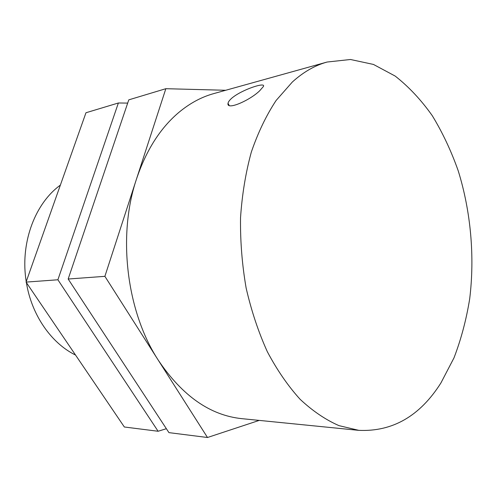 <?xml version="1.0" encoding="UTF-8"?>
<svg xmlns="http://www.w3.org/2000/svg" width="497" height="497" viewBox="0 0 497 497"><rect width="100%" height="100%" fill="white"/><g stroke="black" fill="none" stroke-linecap="round" stroke-linejoin="round"><path stroke-width="0.75" d="M292.335 82.024C303.319 72.065 314.918 65.399 327.119 62.032L350.484 59.497L373.452 64.436L395.165 76.06C408.807 86.764 421.189 99.984 432.291 115.708C442.554 132.562 451.201 150.939 458.234 170.85C470.852 211.523 474.871 256.502 469.69 298.84C466.31 319.72 461.073 339.401 453.985 357.883L440.901 382.988C419.946 416.064 392.599 431.85 358.859 430.359L338.973 425.637C325.622 419.797 312.681 411.025 300.138 399.321C288.036 385.989 277.102 370.116 267.33 351.708C258.44 332.064 251.383 310.867 246.152 288.117C242.114 264.858 240.237 241.443 240.523 217.885C242.07 194.675 245.667 172.745 251.32 152.101C258.03 132.55 266.293 115.347 276.108 100.475L292.335 82.024M327.119 62.032L213.747 93.604C201.515 96.983 189.91 103.233 178.932 112.347C160.357 127.965 146.205 150.206 136.482 179.075C117.292 235.845 126.629 311.886 158.369 360.331C182.38 395.923 210.175 415.362 241.766 418.654L358.859 430.359M231.72 98.232C241.728 89.603 266.392 81.576 263.373 86.534L259.707 90.746C250.041 100.288 226.315 110.812 228.03 103.314C228.272 101.885 229.502 100.195 231.72 98.232M60.386 185.058L58.031 186.897C33.815 206.05 20.172 244.772 26.229 281.6M259.235 420.4L207.498 437.503L104.886 276.332L165.843 88.696L225.7 90.274M207.498 437.503L168.943 432.632L68.164 279.022L104.886 276.332M165.843 88.696L128.785 99.854L68.164 279.022M228.545 104.283L228.086 104.277M127.686 103.096L118.373 102.991L57.894 279.774L158.108 431.259L166.371 428.712M57.894 279.774L26.055 282.103L85.969 112.751L118.373 102.991M26.055 282.103L124.349 426.998L158.108 431.259M26.391 282.607C31.584 315.086 51.309 343.241 75.538 355.051M229.142 105.407L228.03 103.314"/></g></svg>
